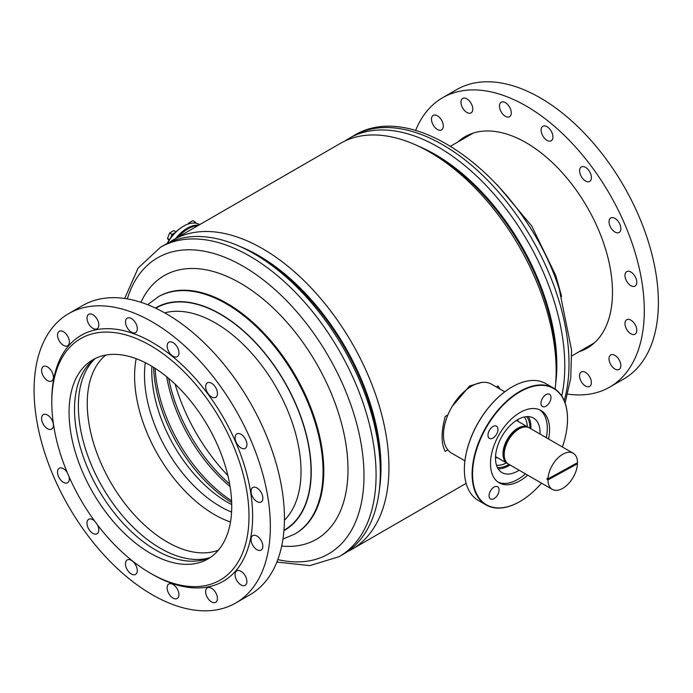 <?xml version="1.0" encoding="UTF-8"?>
<svg xmlns="http://www.w3.org/2000/svg" width="693" height="693" viewBox="0 0 693 693"><rect width="100%" height="100%" fill="white"/><g stroke="black" fill="none" stroke-linecap="round" stroke-linejoin="round"><path stroke-width="1.04" d="M425.173 149.575A173.172 99.983 60 0 1 433.931 154.27A173.172 99.983 60 0 1 556.063 376.29M169.101 242.533A178.638 103.136 60 0 1 173.311 239.865A178.638 103.136 60 0 1 262.63 248.709A178.638 103.136 60 0 1 379.331 406.124A178.638 103.136 60 0 1 351.949 549.272A178.638 103.136 60 0 1 347.531 551.576M173.311 239.865L340.523 143.321A178.638 103.136 60 0 1 429.842 152.174A178.638 103.136 60 0 1 555.11 389.068M238.86 246.006A173.172 99.983 60 0 1 258.541 255.526A173.172 99.983 60 0 1 379.4 489.431M480.864 382.64L469.568 386.027L452.191 406.393M447.877 414.96L445.218 416.484C441.069 431.921 441.069 443.563 445.218 451.42L447.877 449.887M499.722 388.912A43.053 24.853 120 0 0 498.059 385.984L496.353 386.963M498.059 385.984L500.077 389.119M178.006 237.153A31.488 18.183 -60 0 1 187.656 229.036A31.488 18.183 -60 0 1 187.881 228.907A31.488 18.183 120 0 0 178.006 237.153M197.869 225.684A32.129 18.546 120 0 0 188.115 228.777A32.129 18.546 120 0 0 178.352 236.954M175.727 238.47A32.129 18.546 -60 0 1 176.845 237.119A32.129 18.546 -60 0 1 198.683 225.216M167.091 243.529A31.488 18.183 -60 0 1 172.964 235.1A31.488 18.183 -60 0 1 183.117 226.412A31.488 18.183 -60 0 1 183.342 226.282M199.723 224.61L199.636 224.558A32.129 18.546 120 0 0 183.567 226.152A32.129 18.546 120 0 0 173.207 235.022A32.129 18.546 120 0 0 167.342 243.399M562.378 446.976A67.152 38.765 120 0 0 567.515 419.222A67.152 38.765 120 0 0 519.04 392.394A67.152 38.765 120 0 0 472.548 474.618A67.152 38.765 120 0 0 520.027 501.463A67.152 38.765 120 0 0 521.015 500.883A67.152 38.765 120 0 0 541.502 483.142M519.915 501.533A67.472 38.955 -60 0 1 519.802 501.593A67.472 38.955 -60 0 1 486.07 504.937A67.472 38.955 -60 0 1 475.537 451.515A67.472 38.955 -60 0 1 518.806 392.004A67.472 38.955 -60 0 1 553.534 388.071A67.472 38.955 -60 0 1 567.515 418.962A67.472 38.955 -60 0 1 567.515 419.092M464.371 469.456A67.152 38.765 -60 0 1 464.371 469.326A67.152 38.765 -60 0 1 510.862 387.673A67.152 38.765 -60 0 1 511.85 387.092A67.152 38.765 -60 0 1 511.962 387.023M553.534 388.071L545.815 383.619A67.472 38.955 120 0 0 512.075 386.954A67.472 38.955 120 0 0 511.087 387.543A67.472 38.955 120 0 0 464.371 469.594A67.472 38.955 120 0 0 478.343 500.476L486.07 504.937M550.978 397.41A7.069 4.08 120 0 0 549.514 394.3A7.069 4.08 120 0 0 544.014 396.24A7.069 4.08 120 0 0 540.982 403.421A7.069 4.08 120 0 0 542.446 406.54A7.069 4.08 120 0 0 547.938 404.591A7.069 4.08 120 0 0 550.978 397.41M497.972 429.288A7.069 4.08 120 0 0 496.509 426.169A7.069 4.08 120 0 0 491.016 428.118A7.069 4.08 120 0 0 487.985 435.299A7.069 4.08 120 0 0 489.44 438.418A7.069 4.08 120 0 0 494.941 436.469A7.069 4.08 120 0 0 497.972 429.288M499.081 489.847A7.069 4.08 120 0 0 497.617 486.737A7.069 4.08 120 0 0 492.117 488.678A7.069 4.08 120 0 0 489.085 495.859A7.069 4.08 120 0 0 490.549 498.977A7.069 4.08 120 0 0 496.041 497.028A7.069 4.08 120 0 0 499.081 489.847M528.291 416.597A31.488 18.183 -60 0 1 530.899 428.794M510.013 464.968A31.488 18.183 -60 0 1 509.138 465.514A31.488 18.183 -60 0 1 498.146 468.806M519.1 470.209A31.488 18.183 -60 0 1 518.225 470.764A31.488 18.183 -60 0 1 502.018 472.591A31.488 18.183 -60 0 1 497.098 447.661A31.488 18.183 -60 0 1 517.299 419.889A31.488 18.183 -60 0 1 533.497 418.061A31.488 18.183 -60 0 1 539.986 434.043M539.743 409.866A41.771 24.116 -60 0 1 546.283 437.681M525.407 473.856A41.771 24.116 -60 0 1 518.373 479.062A41.771 24.116 -60 0 1 498.042 482.103M527.676 475.164A41.771 24.116 -60 0 1 520.642 480.379A41.771 24.116 -60 0 1 499.151 482.804A41.771 24.116 -60 0 1 492.628 449.74A41.771 24.116 -60 0 1 519.412 412.898A41.771 24.116 -60 0 1 540.912 410.464A41.771 24.116 -60 0 1 548.561 438.99M464.908 460.81L451.723 453.205A39.839 22.999 -60 0 1 445.504 421.656A39.839 22.999 -60 0 1 471.049 386.512A39.839 22.999 -60 0 1 491.562 384.199L504.747 391.805M517.758 419.62A32.129 18.546 -60 0 1 517.688 421.171M496.803 457.345A32.129 18.546 -60 0 1 495.512 458.16A32.129 18.546 -60 0 1 495.495 458.177M517.862 419.56A28.595 16.511 -60 0 1 517.974 421.335M524.306 416.969A28.595 16.511 -60 0 1 527.312 426.723M526.637 416.623A30.042 17.342 -60 0 1 529.911 428.231M509.026 464.397A30.042 17.342 -60 0 1 497.34 467.368M506.427 462.898A28.595 16.511 -60 0 1 496.483 465.176M497.089 457.51A28.595 16.511 -60 0 1 495.495 458.298M170.833 237.777A5.033 2.911 -60 0 1 174.142 233.264A5.033 2.911 -60 0 1 174.965 232.9M172.176 236.053A4.652 2.685 -60 0 1 173.77 234.182M169.551 239.57L167.515 238.401L169.612 232.987L173.804 230.561L176.022 231.843M175.416 232.441L172.037 234.39L170.617 238.063M172.037 234.39L169.612 232.987M168.91 240.523L167.515 238.401M193.858 223.051A5.033 2.911 -60 0 1 195.885 223.233M189.587 223.614L188.669 223.085L192.871 220.66L195.296 222.063L193.59 223.051M188.149 224.047L188.669 223.085M196.145 223.276L195.296 222.063M344.941 141.017A178.638 103.136 60 0 1 349.151 138.34A178.638 103.136 60 0 1 552.018 294.707A178.638 103.136 60 0 1 561.746 396.032M417.974 145.972A171.89 99.238 60 0 1 544.551 296.483A171.89 99.238 60 0 1 555.595 384.338M160.455 247.288A178.638 103.136 -120 0 1 257.32 260.75A178.638 103.136 -120 0 1 367.862 418.407A178.638 103.136 -120 0 1 339.094 556.687L343.312 554.253A178.638 103.136 -120 0 0 372.089 415.965A178.638 103.136 -120 0 0 261.547 258.307A178.638 103.136 -120 0 0 164.683 244.846L160.455 247.288L138.098 268.13L124.688 298.484M380.015 462.318A171.89 99.238 -120 0 0 265.8 261.018A171.89 99.238 -120 0 0 262.647 259.035M175.13 384.173A133.974 77.356 -120 0 0 227.884 475.537M168.659 378.387A119.196 68.815 -120 0 0 229.66 484.035M166.684 376.741A117.914 68.079 -120 0 0 230.085 486.573M155.102 368.321A115.662 66.779 -120 0 0 231.601 500.805M153.629 367.385A114.38 66.034 -120 0 0 229.626 501.264A114.38 66.034 -120 0 0 231.67 502.555M145.322 362.699A107.311 61.954 -120 0 0 215.844 503.802A107.311 61.954 -120 0 0 231.575 512.084M151.871 366.311A107.311 61.954 -120 0 0 223.111 499.61A107.311 61.954 -120 0 0 231.722 504.608M136.192 358.688A113.089 65.298 -120 0 0 209.78 511.737A113.089 65.298 -120 0 0 230.483 522.002M105.76 355.085A113.089 65.298 -120 0 0 93.815 443.944A113.089 65.298 -120 0 0 162.439 539.067A113.089 65.298 -120 0 0 218.39 550.155M94.62 359.052A115.982 66.961 -120 0 0 86.036 450.606A115.982 66.961 -120 0 0 155.501 545.296A115.982 66.961 -120 0 0 209.381 557.822M507.952 463.738A20.885 12.058 -60 0 1 507.319 463.409A20.885 12.058 -60 0 1 502.997 453.439A20.885 12.058 -60 0 1 512.274 432.666A20.885 12.058 -60 0 1 528.196 427.243A20.885 12.058 -60 0 1 528.794 427.624M504.998 459.58A19.924 11.504 -60 0 1 503.681 453.066A19.924 11.504 -60 0 1 523.726 427.148M547.998 478.88A20.885 12.058 -60 0 1 557.467 458.42A20.885 12.058 -60 0 1 573.18 453.213A20.885 12.058 -60 0 1 577.512 462.655L547.998 478.88L547.089 478.352A20.885 12.058 120 0 0 547.072 478.889A20.885 12.058 120 0 0 547.063 479.417L576.576 463.193A20.885 12.058 120 0 0 576.576 463.167L577.486 463.712A20.885 12.058 -60 0 1 568.017 484.173A20.885 12.058 -60 0 1 552.295 489.379A20.885 12.058 -60 0 1 547.972 479.937L547.063 479.417M552.295 489.379L508.541 464.119A20.885 12.058 -60 0 1 504.218 454.149A20.885 12.058 -60 0 1 513.496 433.368A20.885 12.058 -60 0 1 529.426 427.945L573.18 453.213M547.972 479.937L577.486 463.712M579.071 351.732A122.089 70.487 -120 0 0 587.205 348.146A122.089 70.487 -120 0 0 608.783 261.192A122.089 70.487 -120 0 0 543.026 154.392A122.089 70.487 -120 0 0 465.116 136.686A122.089 70.487 -120 0 0 457.943 141.935M470.573 134.052A122.089 70.487 -120 0 0 468.399 135.906M613.773 368.217A8.351 4.825 60 0 1 609.277 360.906A8.351 4.825 60 0 1 610.75 354.955A8.351 4.825 60 0 1 616.086 356.167A8.351 4.825 60 0 1 620.582 363.478A8.351 4.825 60 0 1 619.109 369.43A8.351 4.825 60 0 1 613.773 368.217M584.303 385.213A8.351 4.825 60 0 1 579.807 377.902A8.351 4.825 60 0 1 581.288 371.95A8.351 4.825 60 0 1 586.616 373.163A8.351 4.825 60 0 1 591.112 380.474A8.351 4.825 60 0 1 589.639 386.417A8.351 4.825 60 0 1 584.303 385.213M436.243 128.664A8.351 4.825 60 0 1 431.748 121.353A8.351 4.825 60 0 1 433.22 115.402A8.351 4.825 60 0 1 438.556 116.615A8.351 4.825 60 0 1 443.052 123.926A8.351 4.825 60 0 1 441.58 129.877A8.351 4.825 60 0 1 436.243 128.664M465.713 111.668A8.351 4.825 60 0 1 461.217 104.357A8.351 4.825 60 0 1 462.69 98.406A8.351 4.825 60 0 1 468.018 99.619A8.351 4.825 60 0 1 472.522 106.93A8.351 4.825 60 0 1 471.041 112.881A8.351 4.825 60 0 1 465.713 111.668M504.209 115.497A8.351 4.825 60 0 1 499.714 108.186A8.351 4.825 60 0 1 501.186 102.235A8.351 4.825 60 0 1 506.514 103.448A8.351 4.825 60 0 1 511.018 110.759A8.351 4.825 60 0 1 509.537 116.71A8.351 4.825 60 0 1 504.209 115.497M545.867 139.562A8.351 4.825 60 0 1 541.372 132.25A8.351 4.825 60 0 1 542.844 126.308A8.351 4.825 60 0 1 548.18 127.512A8.351 4.825 60 0 1 552.676 134.823A8.351 4.825 60 0 1 551.204 140.774A8.351 4.825 60 0 1 545.867 139.562M584.355 180.206A8.351 4.825 60 0 1 579.859 172.895A8.351 4.825 60 0 1 581.332 166.944A8.351 4.825 60 0 1 586.668 168.156A8.351 4.825 60 0 1 591.164 175.468A8.351 4.825 60 0 1 589.691 181.419A8.351 4.825 60 0 1 584.355 180.206M613.807 231.237A8.351 4.825 60 0 1 609.312 223.926A8.351 4.825 60 0 1 610.784 217.974A8.351 4.825 60 0 1 616.12 219.187A8.351 4.825 60 0 1 620.616 226.498A8.351 4.825 60 0 1 619.135 232.45A8.351 4.825 60 0 1 613.807 231.237M629.738 284.884A8.351 4.825 60 0 1 625.242 277.572A8.351 4.825 60 0 1 626.715 271.63A8.351 4.825 60 0 1 632.051 272.834A8.351 4.825 60 0 1 636.546 280.145A8.351 4.825 60 0 1 635.074 286.096A8.351 4.825 60 0 1 629.738 284.884M629.729 332.986A8.351 4.825 60 0 1 625.233 325.675A8.351 4.825 60 0 1 626.706 319.724A8.351 4.825 60 0 1 632.033 320.937A8.351 4.825 60 0 1 636.538 328.248A8.351 4.825 60 0 1 635.057 334.199A8.351 4.825 60 0 1 629.729 332.986M415.601 130.527A167.065 96.457 60 0 1 442.628 97.73L456.713 89.596A167.065 96.457 60 0 1 563.331 113.825A167.065 96.457 60 0 1 653.3 259.97A167.065 96.457 60 0 1 623.787 378.967L609.701 387.101A167.065 96.457 60 0 1 567.784 394.109M442.628 97.73A167.065 96.457 60 0 1 549.246 121.959A167.065 96.457 60 0 1 639.215 268.104A167.065 96.457 60 0 1 609.701 387.101M589.518 345.703A122.089 70.487 -120 0 0 592.212 344.742M95.599 522.366A139.44 80.509 -120 0 0 150.398 573.215A139.44 80.509 -120 0 0 244.75 546.898A139.44 80.509 -120 0 0 205.206 396.353A139.44 80.509 -120 0 0 103.933 332.12A139.44 80.509 -120 0 0 51.802 402.434A139.44 80.509 -120 0 0 95.599 522.366M150.398 573.215L152.217 574.263A142.013 81.991 -120 0 0 248.302 547.461A142.013 81.991 -120 0 0 208.03 394.144A142.013 81.991 -120 0 0 104.894 328.725A142.013 81.991 -120 0 0 51.802 400.337L51.802 402.434M195.608 407.389A115.021 66.407 -120 0 0 92.888 359.745A115.021 66.407 -120 0 0 105.197 511.33A115.021 66.407 -120 0 0 207.909 558.974A115.021 66.407 -120 0 0 195.608 407.389M95.686 358.29A115.021 66.407 -120 0 0 110.646 508.186A115.021 66.407 -120 0 0 210.577 557.285M260.221 539.085A8.351 4.825 -120 0 0 252.763 535.62A8.351 4.825 -120 0 0 253.655 546.63A8.351 4.825 -120 0 0 261.114 550.095A8.351 4.825 -120 0 0 260.221 539.085M260.23 490.982A8.351 4.825 -120 0 0 252.772 487.525A8.351 4.825 -120 0 0 253.664 498.527A8.351 4.825 -120 0 0 261.122 501.992A8.351 4.825 -120 0 0 260.23 490.982M244.3 437.335A8.351 4.825 -120 0 0 236.841 433.87A8.351 4.825 -120 0 0 237.734 444.88A8.351 4.825 -120 0 0 245.192 448.345A8.351 4.825 -120 0 0 244.3 437.335M214.847 386.304A8.351 4.825 -120 0 0 207.389 382.839A8.351 4.825 -120 0 0 208.281 393.849A8.351 4.825 -120 0 0 215.74 397.314A8.351 4.825 -120 0 0 214.847 386.304M176.36 345.66A8.351 4.825 -120 0 0 168.901 342.203A8.351 4.825 -120 0 0 169.794 353.205A8.351 4.825 -120 0 0 177.252 356.67A8.351 4.825 -120 0 0 176.36 345.66M134.702 321.595A8.351 4.825 -120 0 0 127.243 318.13A8.351 4.825 -120 0 0 128.136 329.14A8.351 4.825 -120 0 0 135.594 332.605A8.351 4.825 -120 0 0 134.702 321.595M96.206 317.766A8.351 4.825 -120 0 0 88.747 314.301A8.351 4.825 -120 0 0 89.64 325.312A8.351 4.825 -120 0 0 97.098 328.777A8.351 4.825 -120 0 0 96.206 317.766M66.736 334.762A8.351 4.825 -120 0 0 59.277 331.297A8.351 4.825 -120 0 0 60.17 342.307A8.351 4.825 -120 0 0 67.628 345.772A8.351 4.825 -120 0 0 66.736 334.762M50.78 369.993A8.351 4.825 -120 0 0 43.321 366.528A8.351 4.825 -120 0 0 44.213 377.538A8.351 4.825 -120 0 0 51.68 380.994A8.351 4.825 -120 0 0 50.78 369.993M50.771 418.087A8.351 4.825 -120 0 0 43.312 414.631A8.351 4.825 -120 0 0 44.205 425.641A8.351 4.825 -120 0 0 51.663 429.097A8.351 4.825 -120 0 0 50.771 418.087M67.247 472.522A8.351 4.825 -120 0 0 66.701 471.742A8.351 4.825 -120 0 0 59.243 468.277A8.351 4.825 -120 0 0 60.135 479.287A8.351 4.825 -120 0 0 67.593 482.752A8.351 4.825 -120 0 0 69.057 476.741M94.629 521.049A8.351 4.825 -120 0 0 88.695 519.308A8.351 4.825 -120 0 0 89.588 530.318A8.351 4.825 -120 0 0 97.046 533.775A8.351 4.825 -120 0 0 97.375 524.731M134.641 563.409A8.351 4.825 -120 0 0 127.183 559.953A8.351 4.825 -120 0 0 128.075 570.963A8.351 4.825 -120 0 0 135.533 574.419A8.351 4.825 -120 0 0 134.641 563.409M176.299 587.482A8.351 4.825 -120 0 0 168.841 584.017A8.351 4.825 -120 0 0 169.742 595.027A8.351 4.825 -120 0 0 177.2 598.492A8.351 4.825 -120 0 0 176.299 587.482M214.795 591.302A8.351 4.825 -120 0 0 207.337 587.846A8.351 4.825 -120 0 0 208.229 598.856A8.351 4.825 -120 0 0 215.696 602.312A8.351 4.825 -120 0 0 214.795 591.302M244.265 574.315A8.351 4.825 -120 0 0 236.807 570.85A8.351 4.825 -120 0 0 237.699 581.86A8.351 4.825 -120 0 0 245.157 585.325A8.351 4.825 -120 0 0 244.265 574.315M86.556 533.801A167.065 96.457 -120 0 0 235.75 602.997A167.065 96.457 -120 0 0 217.879 382.822A167.065 96.457 -120 0 0 68.685 313.626A167.065 96.457 -120 0 0 86.556 533.801M235.75 602.997L249.835 594.863A167.065 96.457 -120 0 0 231.964 374.688A167.065 96.457 -120 0 0 82.77 305.492L68.685 313.626M349.151 138.34L353.378 135.906A178.638 103.136 60 0 1 556.245 292.264A178.638 103.136 60 0 1 564.189 400.675M157.848 297.02A136.868 79.019 -120 0 1 232.06 307.337A136.868 79.019 -120 0 1 316.762 428.127A136.868 79.019 -120 0 1 294.716 534.086L295.435 533.662A136.868 79.019 -120 0 0 317.481 427.711A136.868 79.019 -120 0 0 232.787 306.921A136.868 79.019 -120 0 0 158.567 296.604L147.67 304.712M281.687 546.058A152.226 87.89 -120 0 0 346.491 448.025A152.226 87.89 -120 0 0 246.777 287.075A152.226 87.89 -120 0 0 140.965 302.313M277.815 559.589A170.954 98.701 -120 0 0 363.175 459.043A170.954 98.701 -120 0 0 250.32 270.668A170.954 98.701 -120 0 0 127.313 298.9M284.433 520.218A121.128 69.932 -120 0 0 292.905 424.575A121.128 69.932 -120 0 0 220.495 326.082A121.128 69.932 -120 0 0 164.709 312.855M283.974 530.266A128.196 74.012 -120 0 0 305.241 431.193A128.196 74.012 -120 0 0 225.788 317.602A128.196 74.012 -120 0 0 155.778 308.229M283.939 530.647A128.517 74.194 -120 0 0 305.5 431.392A128.517 74.194 -120 0 0 225.805 317.351A128.517 74.194 -120 0 0 155.431 308.064M351.949 549.272L466.12 483.35M187.656 229.036L188.115 228.777M183.117 226.412L183.567 226.152M565.098 403.049L570.746 378.118L571.578 350.182L559.242 289.076C525.649 183.506 416.493 96.353 353.378 135.906M571.794 355.933L594.377 342.896M561.642 296.509L555.786 275.554L531.696 225.97L497.063 184.641M450.667 146.136L473.258 133.099M339.094 556.687L309.858 565.627L276.862 562.066M294.716 534.086L282.961 539.05M507.319 463.409L495.538 456.609M528.196 427.243L516.415 420.434"/></g></svg>
